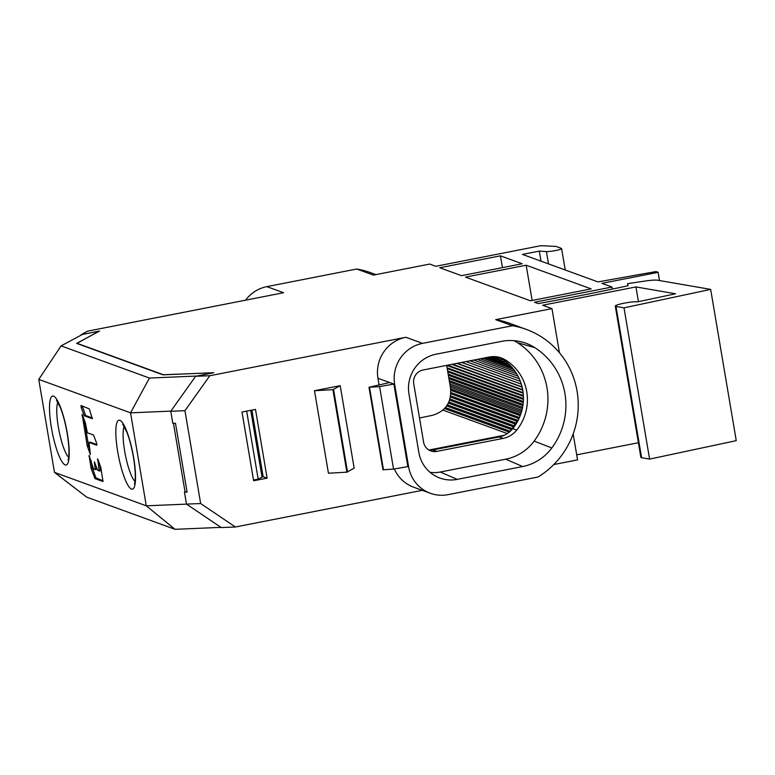 <?xml version="1.0" encoding="UTF-8"?>
<svg xmlns="http://www.w3.org/2000/svg" width="775" height="775" viewBox="0 0 775 775"><rect width="100%" height="100%" fill="white"/><g stroke="black" fill="none" stroke-linecap="round" stroke-linejoin="round"><path stroke-width="1.16" d="M187.027 491.631L184.45 492.135L187.095 492.028L175.47 423.276L172.825 423.373L170.771 411.254L195.629 376.282L213.425 372.794L163.38 374.732L77.132 343.315L98.958 331.167L81.297 334.626L87.517 331.177L283.573 292.727L266.852 286.634L356.703 269.012L373.414 275.106L429.679 264.072L435.773 266.29L540.863 245.685L556.004 246.411L561.381 248.368A8.186 0.998 -9.6 0 1 561.594 248.542A8.186 0.998 -9.6 0 1 555.578 250.548A8.186 0.998 -9.6 0 1 546.423 251.575L548.506 263.897M559.424 352.712L551.974 308.624L542.665 305.234L635.955 286.934L675.577 293.773L637.67 301.843A11.712 1.424 -9.6 0 0 624.689 303.083A11.712 1.424 -9.6 0 0 615.292 306.106A11.712 1.424 -9.6 0 0 616.009 306.454L624.011 307.84L710.665 289.395L657.471 280.211A15.355 1.87 -9.6 0 0 645.401 281.005L627.595 283.65L628.099 285.713A351.278 42.809 170.4 0 1 538.179 303.597L534.459 302.24L612.008 287.031L601.933 283.359L658.13 272.345L655.999 271.57L597.951 281.916L522.447 254.403L539.313 251.1L546.423 251.575M551.974 308.624L495.709 319.658L512.42 325.742L422.578 343.364A35.127 34.09 110 0 0 394.669 384.361L408.628 466.87A35.127 34.09 110 0 0 430.319 493.258A35.127 34.09 110 0 0 448.163 494.634L538.005 477.012A82.286 79.854 110 0 0 577.976 398.486A82.286 79.854 110 0 0 526.264 329.385A82.286 79.854 110 0 0 512.42 325.742M379.082 384.894L377.958 378.268A35.127 34.09 -70 0 1 405.868 337.28L209.812 375.73L184.954 410.702L200.657 503.547L235.397 526.99L422.298 490.333M195.629 376.282L209.812 375.73M526.177 265.215L465.484 277.121L530.488 300.797L591.17 288.891L526.177 265.215L532.144 300.468M500.447 255.837L439.754 267.743L461.512 275.668L522.205 263.762L500.447 255.837L502.442 267.637M251.885 410.101L263.142 476.702L261.892 476.945M184.45 492.135L186.475 504.099L221.214 527.542L235.397 526.99M504.351 435.24L428.933 450.033A11.712 11.363 110 0 0 432.799 449.955L499.119 436.945A23.415 22.727 110 0 0 512.759 428.623A47.265 45.87 110 0 0 500.834 358.157A23.415 22.727 110 0 0 499.197 357.294M267.123 478.146L255.498 409.394L242.003 412.038L253.638 480.791L267.123 478.146L263.142 476.702M430.319 493.258L413.608 487.175A35.127 34.09 -70 0 1 394.349 468.962M340.206 385.679L354.165 468.177L346.88 472.169L328.445 473.225L314.485 390.716L332.921 389.66L340.206 385.679L314.485 390.716M200.657 503.547L186.475 504.099M573.161 433.932L577.559 459.885L553.796 464.545M576.697 454.838L638.397 442.738M710.665 289.395L736.25 440.655L649.595 459.1L641.593 457.715A11.712 1.424 170.4 0 1 640.877 457.366L615.292 306.106M522.66 466.54L457.192 479.376A34.071 33.073 -70 0 1 437.73 477.168A34.071 33.073 -70 0 1 418.849 452.445L408.958 393.971A34.071 33.073 -70 0 1 436.025 354.214L501.493 341.378A48.127 46.703 -70 0 1 522.805 342.24A48.127 46.703 -70 0 1 534.876 347.684A69.634 67.57 -70 0 1 551.839 447.96A48.127 46.703 -70 0 1 522.66 466.54L505.736 459.188L440.268 472.023A32.783 31.823 110 0 1 430.077 472.333M379.595 386.599L393.874 384.071L407.834 466.579L393.555 469.108L382.957 469.776L368.997 387.277L379.595 386.599L393.555 469.108M377.958 378.268L389.631 382.521L368.997 387.277M389.631 382.521L394.669 384.361M495.709 319.658A82.286 79.854 -70 0 1 509.543 323.291L526.264 329.385M635.955 286.934L638.445 301.678M624.011 307.84L649.595 459.1M627.595 283.65L627.944 285.743M612.008 287.031L612.357 289.085M658.13 272.345L659.515 280.569M539.313 251.1L541.008 261.165M356.703 269.012A82.286 79.854 -70 0 1 370.537 272.655L375.923 274.612M245.568 300.177A35.127 34.09 -70 0 1 266.852 286.634M81.297 334.626L80.813 335.304M505.736 459.188A46.839 45.454 110 0 0 534.13 441.101A68.345 66.321 110 0 0 517.487 342.686A46.839 45.454 110 0 0 513.961 340.651M436.78 451.399A11.712 11.363 -70 0 1 423.596 442.147L413.714 383.673A11.712 11.363 -70 0 1 423.014 370.014L489.325 357.004A23.415 22.727 -70 0 1 501.222 357.924A23.415 22.727 -70 0 1 504.816 359.61A47.265 45.87 -70 0 1 516.731 430.077A23.415 22.727 -70 0 1 503.091 438.398L436.78 451.399L432.799 449.955M170.771 411.254L184.954 410.702M509.049 364.327L509.262 365.606L510.163 365.432M486.942 357.469L509.262 365.606M509.65 431.83L508.952 432.402M512.537 428.895L510.735 429.253L510.967 430.619M514.639 426.114L512.595 426.512L512.914 428.42M516.412 423.402L514.455 423.78L514.813 425.872M517.913 420.738L516.315 421.048L516.644 423.005M519.182 418.122L518.175 418.316L518.417 419.74M506.317 361.944L506.627 363.756L508.109 363.465M503.663 359.958L503.992 361.906L505.813 361.547M501.057 358.292L501.357 360.055L503.256 359.677M498.538 357.13L498.722 358.205L500.35 357.885M442.757 410.043L507.334 433.574M494.314 356.597L498.722 358.205M492.009 356.645L501.357 360.055M490.149 356.858L503.992 361.906M488.531 357.159L506.627 363.756M485.353 357.788L511.897 367.457M483.009 358.244L513.641 369.404M480.238 358.786L515.201 371.525M477.129 359.397L516.673 373.802M473.709 360.065L518.029 376.214M469.999 360.792L519.269 378.743M466.017 361.576L520.354 381.377M461.764 362.409L521.294 384.1M461.668 362.429L521.313 384.158M457.279 363.291L522.069 386.899M456.863 363.368L522.137 387.151M452.581 364.211L522.679 389.748M451.844 364.357L522.757 390.183M447.679 365.17L523.115 392.654M446.681 365.393L523.183 393.254M447.088 367.796L523.367 395.579M447.223 368.6L523.396 396.354M447.621 370.905L523.435 398.534M447.785 371.893L523.425 399.445M448.153 374.093L523.328 401.479M448.347 375.245L523.251 402.535M448.706 377.338L523.048 404.414M448.928 378.655L522.873 405.596M449.258 380.622L522.583 407.33M449.51 382.104L522.311 408.628M449.82 383.925L521.943 410.198M450.101 385.572L521.556 411.603M450.382 387.248L521.129 413.017M450.662 388.992L520.635 414.48M450.662 389.05L520.616 414.538M450.798 390.358L520.035 415.584M450.866 392.537L519.444 417.522M450.808 393.778L518.175 418.316M450.566 395.841L518.068 420.428M450.333 397.013L516.315 421.048M449.829 398.98L516.489 423.266M449.452 400.103L514.455 423.78M448.706 401.983L514.707 426.027M448.183 403.048L512.595 426.512M447.175 404.831L512.692 428.701M446.507 405.848L510.735 429.253M445.208 407.524L510.308 431.239M444.366 408.483L508.875 431.985M92.438 418.025L85.657 415.555L82.218 405.974M89.009 442.428L96.797 445.276L96.652 443.281L93.494 435.007L87.372 432.77L85.318 422.627L82.121 414.344L87.226 445.848L90.355 454.586L88.97 442.428L90.307 442.176L96.933 444.588M89.997 449.839L88.524 445.586L84.078 419.265M99.122 471.026L97.553 470.134L94.356 461.852L95.209 469.602L93.494 468.991L89.067 455.39L91.121 468.458L94.967 478.592L102.988 481.498L100.866 467.616L97.747 458.877L99.122 471.026L100.421 470.774L100.469 469.669L99.403 463.363M94.715 478.165L96.013 477.904L103.085 480.82M96.013 477.904L92.428 468.207L91.014 460.311M96.546 469.33L95.238 469.592L96.507 469.35L96.303 466.763M446.681 365.374L450.517 388.072C451.777 402.312 445.664 411.418 432.159 415.381L419.517 417.987M54.483 472.382L146.281 505.823L175.034 529.315L86.693 497.133L54.483 472.382L38.75 379.392L61.109 345.873L82.402 334.451L99.539 331.09L76.628 343.373L163.012 374.848L213.735 372.688L196.559 376.098M263.142 476.664L258.162 479.124L253.512 480.035M185.07 492.009L173.455 423.353M61.109 345.873L149.449 378.055L196.588 376.049M38.75 379.392L130.549 412.833L149.449 378.055M186.513 504.118L146.281 505.823L130.549 412.833L170.878 411.118M82.499 407.282L81.191 407.534L81.007 405.538L89.261 408.871L92.341 418.713L84.349 415.817L84.097 415.39L85.395 415.129M81.191 407.534L84.097 415.39M175.034 529.315L220.953 527.368M258.162 479.124L246.663 411.128M261.998 476.887L250.742 410.324M422.578 343.364L405.868 337.28M408.628 466.87L407.834 466.579M383.47 469.824L369.52 387.316M641.593 457.715L616.009 306.454M457.192 479.376L440.268 472.023M551.839 447.96L534.13 441.101M517.487 342.686L534.876 347.684M500.834 358.157L504.816 359.61M516.731 430.077L512.759 428.623M499.119 436.945L503.091 438.398M332.921 389.66L346.88 472.169M347.529 472.033L333.57 389.525M117.722 451.786A35.127 7.304 -101.1 0 0 131.488 489.064A35.127 7.304 -101.1 0 0 133.639 457.589A35.127 7.304 -101.1 0 0 119.863 420.312A35.127 7.304 -101.1 0 0 117.722 451.786M51.392 427.626A35.127 7.304 -101.1 0 0 65.168 464.903A35.127 7.304 -101.1 0 0 67.318 433.428A35.127 7.304 -101.1 0 0 53.543 396.151A35.127 7.304 -101.1 0 0 51.392 427.626M124.194 426.366A29.276 6.093 -101.1 0 0 124.668 451.166A29.276 6.093 -101.1 0 0 135.005 481.469M57.873 402.206A29.276 6.093 -101.1 0 0 58.338 427.006A29.276 6.093 -101.1 0 0 68.684 457.308M85.657 415.555L84.349 415.817M88.757 446.468L87.449 446.729M87.226 445.848L88.524 445.586M82.625 415.352L82.082 415.458M89.571 456.397L89.028 456.504M90.898 467.577L92.206 467.315M95.247 468.497L96.555 468.236M94.86 462.849L94.317 462.956M100.45 470.754L99.152 471.016M99.161 469.921L100.469 469.669M97.95 459.449L97.408 459.556M96.274 478.33L94.967 478.592M92.428 468.207L91.121 468.458M565.217 269.991L561.594 248.542M123.797 424.807L122.77 424.342L126.858 432.13C129.57 439.222 131.779 447.659 133.484 457.463C137.068 479.754 134.114 485.237 134.453 483.881M57.476 400.646L56.449 400.181L60.537 407.97C63.25 415.061 65.458 423.499 67.163 433.302C70.748 455.593 67.793 461.077 68.132 459.72M90.278 442.176L88.97 442.428"/></g></svg>
